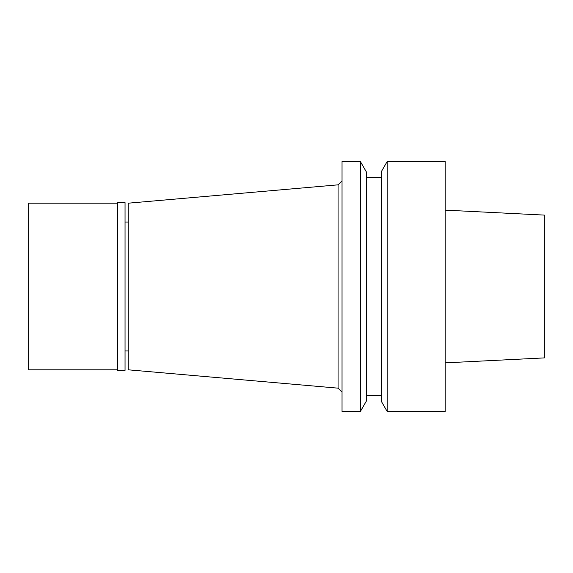 <?xml version="1.0" encoding="UTF-8"?>
<svg xmlns="http://www.w3.org/2000/svg" width="573" height="573" viewBox="0 0 573 573"><rect width="100%" height="100%" fill="white"/><g stroke="black" fill="none" stroke-linecap="round" stroke-linejoin="round"><path stroke-width="0.86" d="M445.178 362.867L544.35 357.903L544.35 215.097L445.178 210.133M387.169 411.457L445.178 411.457L445.178 161.543L387.169 161.543L387.169 411.457L381.21 401.136L381.21 171.864L387.169 161.543M381.21 177.408L366.333 177.408M381.21 395.592L366.333 395.592M360.374 411.457L366.333 401.136L366.333 171.864L360.374 161.543L342.038 161.543L342.038 411.457L360.374 411.457L360.374 161.543M342.038 180.867L338.07 184.835L338.07 388.165L128.223 369.807L128.223 203.193L338.07 184.835M342.038 392.133L338.07 388.165M128.223 222.038L125.043 222.038M128.223 350.963L125.043 350.963M117.709 370.402L125.043 370.402L125.043 202.598L117.709 202.598L117.709 370.402L117.114 369.807L117.114 203.193L28.65 203.193L28.65 369.807L117.114 369.807M117.709 202.598L117.114 203.193"/></g></svg>

